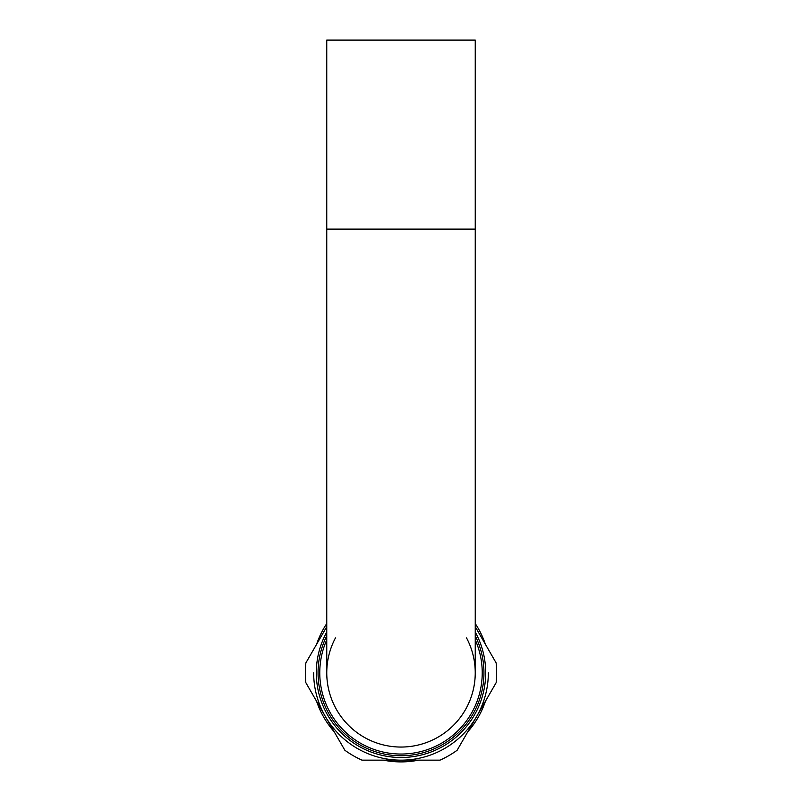 <?xml version="1.0" encoding="UTF-8"?>
<svg xmlns="http://www.w3.org/2000/svg" width="802" height="802" viewBox="0 0 802 802"><rect width="100%" height="100%" fill="white"/><g stroke="black" fill="none" stroke-linecap="round" stroke-linejoin="round"><path stroke-width="1.2" d="M326.755 229.111L326.755 40.1L475.245 40.1L475.245 229.111L326.755 229.111L326.755 672.808A74.245 74.245 0 0 0 401 747.053A74.245 74.245 0 0 1 335.497 637.871M466.503 637.871A74.245 74.245 0 0 1 401 747.053A74.245 74.245 0 0 0 475.245 672.808A74.245 74.245 0 0 1 401 747.053M326.755 639.856A81.233 81.233 0 0 0 401 754.04A81.233 81.233 0 0 0 475.245 639.856M326.755 632.056A84.691 84.691 0 0 0 401 757.499A84.691 84.691 0 0 0 475.245 632.056M326.755 635.826A82.947 82.947 0 0 0 401 755.755A82.947 82.947 0 0 0 475.245 635.826M313.662 672.808A87.338 87.338 0 0 0 401 760.156A87.338 87.338 0 0 0 488.338 672.808M316.579 701.279A89.092 89.092 0 0 0 334.133 731.685M383.446 760.156A89.092 89.092 0 0 0 418.554 760.156M467.867 731.685A89.092 89.092 0 0 0 485.421 701.279M326.755 626.713L305.863 662.913A95.659 95.659 0 0 0 305.863 682.713L344.86 750.251A95.659 95.659 0 0 0 362.003 760.156L439.997 760.156A95.659 95.659 0 0 0 457.14 750.251L496.137 682.713A95.659 95.659 0 0 0 496.137 662.913L475.245 626.713M485.421 644.347A89.092 89.092 0 0 0 475.245 623.565M326.755 623.565A89.092 89.092 0 0 0 316.579 644.347M475.245 229.111L475.245 672.808"/></g></svg>
